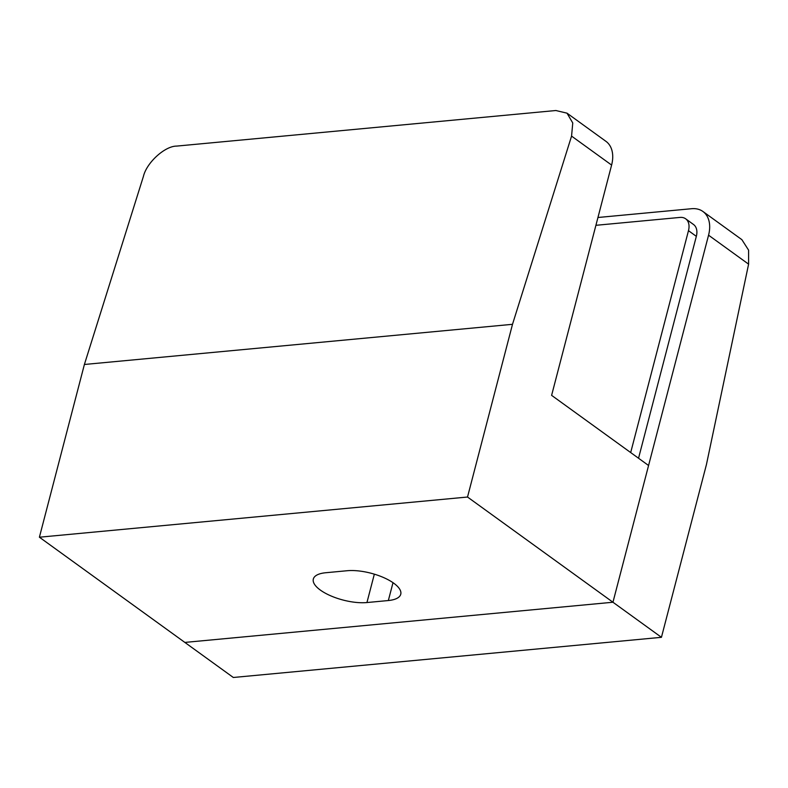 <?xml version="1.0" encoding="UTF-8"?>
<svg xmlns="http://www.w3.org/2000/svg" width="788" height="788" viewBox="0 0 788 788"><rect width="100%" height="100%" fill="white"/><g stroke="black" fill="none" stroke-linecap="round" stroke-linejoin="round"><path stroke-width="1.18" d="M638.536 458.242L696.336 236.351A16.056 10.697 -54.1 0 0 693.509 224.491L685.659 218.808A16.056 10.697 -54.1 0 0 679.995 217.419L595.905 225.309M630.686 452.558L688.476 230.667A16.056 10.697 -54.1 0 0 685.659 218.808M39.4 537.209L467.52 497.031L512.505 324.311L84.395 364.48L39.4 537.209L184.845 642.417L612.956 602.239L708.56 235.198A32.101 21.404 -54.1 0 0 702.916 211.479A32.101 21.404 -54.1 0 0 691.598 208.712L597.944 217.498M702.916 211.479L741.872 239.66L748.59 250.151L748.6 264.157L706.432 464.585L661.437 637.315L233.327 677.483L184.845 642.417L612.956 602.239L661.437 637.315M393.734 583.199A34.111 12.835 14.6 0 1 400.757 594.231A34.111 12.835 14.6 0 1 388.346 600.535L366.942 602.544A34.111 12.835 14.6 0 1 330.467 595.708A34.111 12.835 14.6 0 1 313.329 579.042A34.111 12.835 14.6 0 1 325.739 572.738L347.144 570.729A34.111 12.835 14.6 0 1 393.734 583.199M512.505 324.311L571.566 136.107L572.758 122.967L567.005 113.167L555.855 110.517L176.67 146.095C164.948 145.987 146.686 162.584 143.455 176.276L84.395 364.48M467.52 497.031L612.956 602.239L648.573 465.501L551.61 395.359L611.606 165.066L571.566 136.107M567.005 113.167L605.952 141.347A32.101 21.404 125.9 0 1 611.606 165.066M688.476 230.667L696.336 236.351M748.6 264.157L708.56 235.198M388.346 600.535L393.005 582.677M366.942 602.544L374.339 574.166"/></g></svg>
